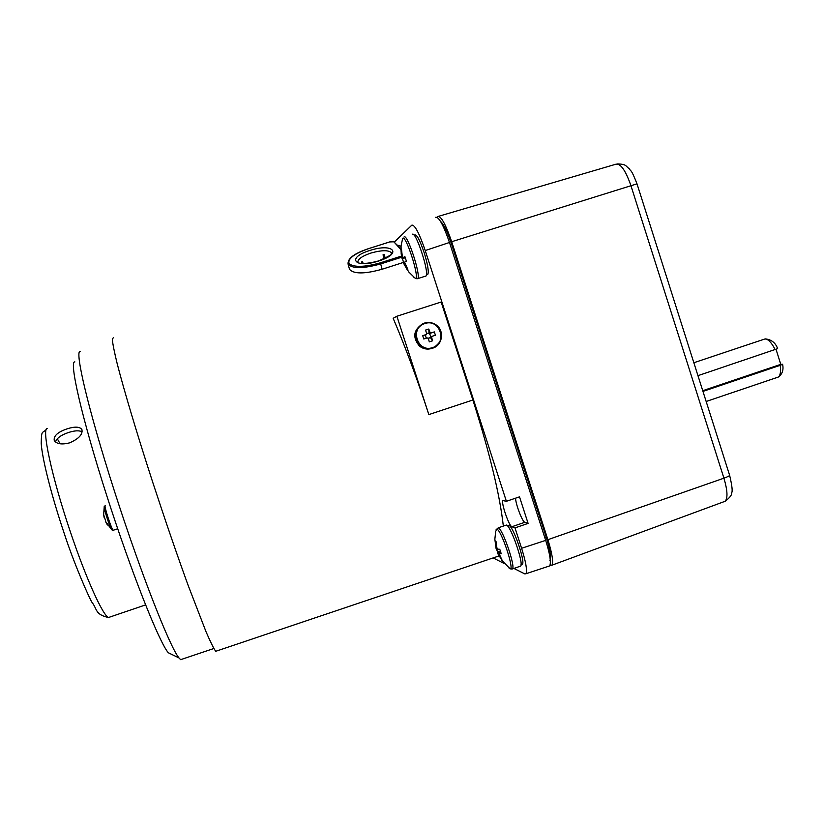 <?xml version="1.0" encoding="UTF-8"?>
<svg xmlns="http://www.w3.org/2000/svg" width="824" height="824" viewBox="0 0 824 824"><rect width="100%" height="100%" fill="white"/><g stroke="black" fill="none" stroke-linecap="round" stroke-linejoin="round"><path stroke-width="1.24" d="M378.7 260.992C354.505 268.923 345.956 257.706 369.842 250.486C393.161 242.72 403.091 253.411 378.7 260.992M363.106 263.526L362.519 261.352L361.674 261.95L362.086 263.484M362.2 263.484L361.757 261.888M384.097 258.829L383.036 254.822L384.303 254.74L385.241 258.293M403.564 262.382L382.109 269.242L380.688 263.917L401.752 257.191M349.325 268.583L349.531 269.345C353.774 274.124 364.63 274.093 382.109 269.242M400.897 249.538L393.81 241.793L389.742 241.937L368.359 248.724C353.929 253.874 347.501 258.86 349.088 263.68C354.166 267.491 364.558 267.213 380.266 262.856L380.688 263.917C363.188 268.768 352.312 268.83 348.089 264.102L349.531 269.345M405.151 257.469L402.04 258.468L401.185 253.874L401.061 245.851L402.689 238.363C405.696 234.14 419.632 277.132 415.698 278.502L413.7 277.122M425.555 276.298L426.08 275.958C429.51 272.435 415.451 229.999 412.319 234.407M403.575 263.155L404.646 262.629M403.76 262.918L402.421 258.726L405.233 257.747M404.955 264.236L404.285 264.514L403.513 262.99M404.285 264.514L407.231 269.829L407.767 269.293M401.906 257.84L401.71 256.583L402.483 256.408M401.587 250.671L400.979 250.568L401.566 250.053L402.287 256.089L403.06 257.613L404.914 256.645L406.397 261.208L404.543 262.166L407.829 269.376L407.231 269.829M400.979 250.568L401.71 256.583M403.06 257.613L405.017 257.006M424.803 323.575C439.872 318.074 448.009 343.206 432.59 347.584C417.511 353.136 409.322 327.921 424.803 323.575M422.712 323.791C413.36 329.971 412.299 337.428 419.509 346.132C423.217 348.985 427.296 349.767 431.745 348.47M427.285 333.318L429.129 333.421L429.974 332.329L431.117 332.927L427.285 333.318M430.962 336.697L429.397 333.555L430.684 335.842L430.468 336.872L435.412 335.224L434.33 331.897L431.117 332.927M432.198 336.264L431.622 337.418L430.468 336.872M430.499 337.644L430.334 337.14L428.13 338.427L430.499 337.644L432.61 340.786L431.622 337.418M429.891 333.401L434.33 331.897M429.974 332.329L428.799 329.034L428.964 332.917M426.09 334.554L422.702 335.667L425.215 334.915L425.503 335.78L426.678 333.401L425.503 330.094L428.799 329.034M432.61 340.786L429.314 341.847L428.326 338.489L427.172 337.892L423.783 338.994L422.702 335.667M426.739 338.025L426.008 337.356L426.276 338.18M425.503 335.78L426.008 337.356M426.997 274.413L427.883 274.186C428.882 271.384 427.728 264.452 424.401 253.39C419.972 240.248 416.738 234.119 414.699 235.005L414.184 235.303M521.716 564.471L522.395 564.275C525.465 561.968 513.496 527.03 509.119 525.485L507.574 525.959M548.743 566.222L549.732 565.892C551.256 562.39 549.917 553.883 545.684 540.369L449.482 242.472C443.487 225.158 438.883 216.753 435.669 217.278M394.511 241.885L411.846 225.137C414.791 224.715 419.251 233.182 425.236 250.537L506.389 501.301L519.511 496.841L528.102 523.394L514.99 527.885L521.592 548.279C525.846 561.814 527.319 570.301 526.011 573.741L524.764 573.906L513.939 568.436M67.3 428.779C74.922 426.389 79.794 426.647 81.906 429.541C82.884 434.423 78.764 438.873 69.546 442.869C61.738 444.826 56.65 444.033 54.271 440.5C53.447 435.927 57.793 432.013 67.3 428.779M82.153 431.858C79.279 430.313 74.809 430.499 68.742 432.435C61.254 434.897 56.815 438.069 55.445 441.952M60.131 443.817L57.289 438.739M450.275 244.924L451.676 244.47C447.545 232.141 443.858 224.468 440.624 221.46M451.676 244.47L546.168 537.114L544.788 537.588M549.886 560.681C551.39 557.827 550.154 549.979 546.168 537.114M74.891 361.911C68.794 360.552 81.772 417.686 106.347 494.369C130.862 571.011 159.063 642.112 168.281 652.732L171.783 654.431M80.33 351.374C74.16 349.366 88.147 409.301 114.258 490.599C140.307 571.856 169.816 647.077 179.004 657.954L180.641 659.674L182.701 658.984M515.567 498.19C515.68 504.37 522.437 521.952 524.837 522.292L528.102 523.394M506.389 501.301L502.918 500.59C500.848 502.382 509.036 526.248 511.9 526.742L514.99 527.885M504.226 563.523L493.143 557.92M396.89 316.241L393.161 318.291C405.171 346.43 417.068 378.535 428.841 414.585L396.89 316.241L441.159 302.017L472.883 400.011L428.841 414.585M113.424 337.552L112.311 339.21C112.672 343.68 114.289 351.838 117.183 363.662C123.981 390.195 137.072 434.032 152.811 482.524C165.047 519.851 176.758 553.975 187.965 584.906L206 631.658C210.429 641.917 213.663 648.457 215.723 651.29L217.114 650.816M401.02 246.283L397.498 245.14M496.893 556.653L499.334 556.643M503.33 526.042C499.838 494.894 489.693 452.881 472.883 400.011M104.318 506.441L104.298 506.461C103.206 506.842 109.664 527.072 111.714 529.708L112.167 530.079M105.668 521.036L103.649 514.65L104.226 506.76M105.235 505.524L105.163 505.545C103.845 505.761 111.631 529.657 113.218 530.265L111.714 529.708L105.338 521.159L107.419 525.022M497.119 548.084L496.058 548.393L494.853 539.205L495.698 531.326L496.954 529.235C501.301 529.976 514.567 569.714 510.2 568.879L508.583 567.664M520.006 566.325L520.655 566.098C523.93 563.595 510.746 525.578 506.43 525.043L498.18 527.813M500.353 551.235L497.521 551.998L497.521 552.894L500.57 551.884M497.521 551.998L496.295 548.362M499.19 554.377L498.386 554.727L497.521 552.894M498.386 554.727L501.651 559.568M496.058 548.393L495.852 546.909L496.604 546.724M500.941 552.945L499.045 553.625L502.177 560.371L501.291 559.929M499.045 553.625L501.25 553.779L499.787 549.278L497.593 549.144L496.718 547.311L495.997 541.337L495.131 540.956L495.852 546.909M697.959 375.662L777.65 348.645C775.549 342.774 771.408 339.529 765.259 338.891M776.064 349.417L780.781 364.352L702.738 390.7M776.95 377.516L778.33 377.052C780.38 375.414 780.998 371.5 780.184 365.331L782.594 364.249L780.781 364.352M780.184 365.331L702.954 391.4M437.05 217.217L437.822 216.527C441.046 215.857 445.66 224.252 451.676 241.71L547.888 539.679C552.193 553.594 553.532 562.102 551.915 565.202L550.102 565.243M378.535 260.94C360.654 265.792 356.39 262.032 357.894 262.537C357.462 259.385 361.788 256.223 370.862 253.061C381.955 249.981 388.887 249.95 391.658 252.989L391.74 253.215M380.266 262.856L401.525 256.068M393.81 241.793L400.897 248.848M404.017 237.003C407.015 232.646 421.085 275.113 417.799 278.594L416.892 278.821M424.473 323.07C428.439 321.896 432.167 322.411 435.68 324.625C444.27 333.813 443.25 341.661 432.621 348.192C428.15 349.5 424.051 348.717 420.333 345.853C412.906 336.573 414.287 328.972 424.473 323.07M47.493 428.439C41.128 427.028 51.613 476.468 70.184 531.284C85.748 577.82 102.866 615.641 108.531 617.495L110.529 616.816M449.482 242.472L425.236 250.537M511.9 526.742L524.837 522.292M545.684 540.369L521.592 548.279M117.708 528.771L113.465 530.182M496.099 529.698L498.273 527.844C502.465 528.431 515.639 566.479 512.476 568.941L511.786 569.137M775.25 349.706C770.811 341.27 766.948 337.83 763.683 339.375L693.849 362.735M451.676 241.71L637.004 183.834L729.57 475.139C729.786 475.726 727.911 476.736 723.925 478.178L547.888 539.679M438.667 216.279L615.786 164.244C620.441 163.121 625.447 170.156 630.824 185.328L723.925 478.178C727.53 490.362 727.932 498.057 725.141 501.27L551.915 565.202M723.719 501.795L725.141 501.27C729.868 497.655 732.021 494.863 731.599 492.907C732.752 491.547 732.093 485.676 729.621 475.314M378.607 260.92C399.599 251.578 388.949 253.844 391.658 252.989L391.73 253.267M368.328 248.704L389.68 241.916C392.863 241.329 394.459 241.308 394.48 241.865M348.089 264.102C347.44 258.582 354.176 253.452 368.297 248.714M403.966 263.979L408.797 272.013L415.512 278.574L417.799 278.594L426.08 275.958M419.509 346.132L420.333 345.853C424.082 348.717 428.181 349.489 432.641 348.171C442.746 345.4 444.795 330.094 435.68 324.625M426.472 274.413L427.883 274.186M145.56 604.909L108.531 617.495C94.842 614.642 97.201 608.771 92.154 602.622C89.96 599.687 74.284 564.533 64.076 532.984C51.5 495.595 42.209 459.061 41.2 443.333C41.561 429.129 42.148 433.991 46.329 429.407M168.281 652.732L179.004 657.954M180.641 659.674L213.838 648.509M549.732 565.892L526.011 573.741M521.046 564.502L522.395 564.275M215.723 651.29L498.973 555.953M103.649 514.65L104.092 517.338M501.528 560.114L510.2 568.879L512.476 568.941L520.655 566.098M782.604 364.29C783.768 369.873 782.347 374.127 778.33 377.052L706.168 401.484M636.973 183.762C630.968 168.477 631.328 172.123 629.206 168.714C625.375 165.933 626.765 164.264 617.66 163.914"/></g></svg>
